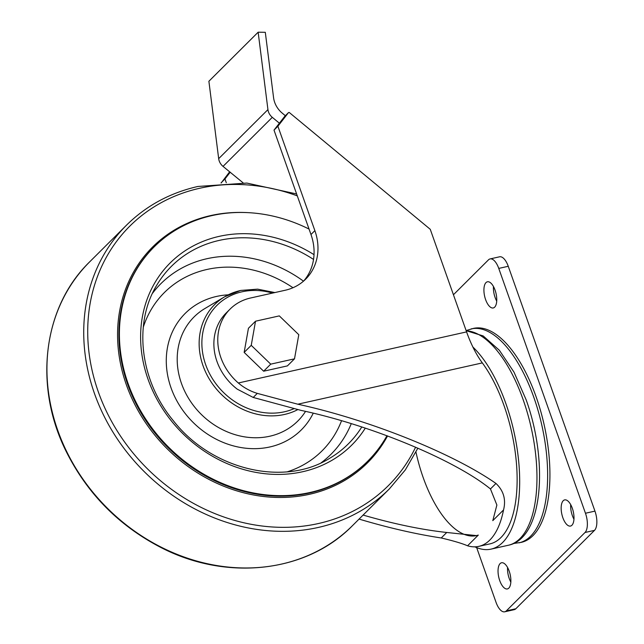 <?xml version="1.0" encoding="UTF-8"?>
<svg xmlns="http://www.w3.org/2000/svg" width="644" height="644" viewBox="0 0 644 644"><rect width="100%" height="100%" fill="white"/><g stroke="black" fill="none" stroke-linecap="round" stroke-linejoin="round"><path stroke-width="0.97" d="M285.356 115.727L282.289 113.183A22.041 19.111 45.1 0 1 273.579 97.743L265.304 32.313L258.147 32.2L208.889 81.265L218.678 158.674A11.02 9.555 45.1 0 0 223.033 166.393L243.102 182.832M229.618 171.851L221.133 183.033M226.294 182.727L224.965 178.976L221.069 182.848M224.965 178.976L230.246 172.173M477.075 535.446A93.243 40.765 77.4 0 1 476.431 535.607A93.243 40.765 77.4 0 1 415.968 452.08M277.902 126.24L288.504 112.595L284.72 116.363L274.006 130.112L277.902 126.24L314.876 230.641A53.621 46.481 45.1 0 1 305.659 279.166A53.621 46.481 45.1 0 1 285.195 290.251L250.556 298.003A53.621 46.481 45.1 0 0 230.093 309.088A53.621 46.481 45.1 0 0 238.328 382.987C243.955 387.769 250.283 391.238 257.302 393.379L297.794 404.207C368.851 419.655 452.555 453.126 495.969 483.451C503.624 490.736 506.144 499.559 503.544 509.935A104.264 45.587 77.4 0 1 478.838 546.362A104.264 45.587 77.4 0 1 467.552 545.79C462.215 543.456 453.448 540.855 441.237 537.973C415.766 534.109 388.38 527.814 359.062 519.088M230.093 309.088L226.197 312.968A53.621 46.481 45.1 0 0 237.266 389.169L253.221 397.453L300.973 410.373C370.855 425.121 454.736 459.905 490.454 488.949L496.878 505.033L492.789 520.65L503.544 509.935M303.646 281.034A53.621 46.481 45.1 0 0 310.98 234.521L274.006 130.112M466.111 330.573L473.453 328.392A109.625 47.93 77.4 0 1 536.114 396.801A109.625 47.93 77.4 0 1 521.342 542.345L513.501 543.504M297.794 404.207L482.332 362.902A75.96 33.214 77.4 0 1 472.857 347.003L472.881 347.003A75.96 33.214 77.4 0 1 466.586 331.893L430.256 229.304L289.204 112.434L288.504 112.595M482.332 362.902A104.264 45.587 77.4 0 1 516.963 471.682A104.264 45.587 77.4 0 1 489.923 543.882L478.838 546.362M255.523 321.211L248.439 328.271L244.157 352.397L263.646 371.21L287.425 365.889L294.509 358.829L298.792 334.703L279.303 315.89L255.523 321.211L251.241 345.337L270.73 364.15L294.509 358.829M467.552 545.79L478.307 535.075L476.415 535.607L446.751 532.475C421.788 529.771 393.903 523.975 363.095 515.071M472.857 347.003A109.625 47.93 77.4 0 1 505.87 403.571A109.625 47.93 77.4 0 1 491.098 549.115A109.625 47.93 77.4 0 1 474.878 546.837M453.432 294.759L488.474 259.854A15.19 6.641 77.4 0 1 490.076 258.928A15.19 6.641 77.4 0 1 498.762 268.411L585.46 513.244A15.19 6.641 77.4 0 1 585.018 532.491L506.329 610.882A15.19 6.641 77.4 0 1 504.719 611.8A15.19 6.641 77.4 0 1 496.033 602.317L476.665 547.617M490.076 258.928L499.567 256.803A15.19 6.641 77.4 0 1 508.253 266.286L594.951 511.119A15.19 6.641 77.4 0 1 594.509 530.366L515.82 608.757A15.19 6.641 77.4 0 1 514.21 609.675L504.719 611.8M508.8 588.125A13.403 5.86 77.4 0 1 507.383 588.938A13.403 5.86 77.4 0 1 498.738 577.137A13.403 5.86 77.4 0 1 501.531 562.776A13.403 5.86 77.4 0 1 509.734 572.838A13.403 5.86 77.4 0 1 508.8 588.125M510.837 582.096A13.403 5.86 77.4 0 1 507.569 567.501M571.92 525.246A13.403 5.86 77.4 0 1 570.504 526.059A13.403 5.86 77.4 0 1 561.858 514.258A13.403 5.86 77.4 0 1 564.651 499.897A13.403 5.86 77.4 0 1 572.854 509.959A13.403 5.86 77.4 0 1 571.92 525.246M573.957 519.217A13.403 5.86 77.4 0 1 570.689 504.622M494.689 307.14A13.403 5.86 77.4 0 1 493.272 307.953A13.403 5.86 77.4 0 1 484.618 296.151A13.403 5.86 77.4 0 1 487.411 281.79A13.403 5.86 77.4 0 1 495.614 291.845A13.403 5.86 77.4 0 1 494.689 307.14M496.717 301.11A13.403 5.86 77.4 0 1 493.457 286.508M244.157 352.397L251.241 345.337M263.646 371.21L270.73 364.15M258.147 32.2L267.936 109.609A11.02 9.555 45.1 0 0 272.291 117.329L279.399 123.213M386.955 435.722A151.276 131.135 -134.9 0 1 367.684 461.225A151.276 131.135 -134.9 0 1 168.02 446.606A151.276 131.135 -134.9 0 1 154.166 246.885A151.276 131.135 -134.9 0 1 211.9 215.611A151.276 131.135 -134.9 0 1 309.056 229.071M471.166 328.899A109.625 47.93 77.4 0 1 533.82 397.316A109.625 47.93 77.4 0 1 519.048 542.852M495.969 483.451L490.454 488.949M257.302 393.379L253.221 397.453M238.328 382.987L466.586 331.893M446.751 532.475L441.237 537.973M314.876 230.641L310.98 234.521M466.192 330.799A109.625 47.93 77.4 0 1 523.153 399.699A109.625 47.93 77.4 0 1 508.382 545.243C543.061 538.304 548.527 461.716 526.14 399.787L514.009 372.16L499.366 350.272L483.177 335.927L466.151 330.678M498.762 268.411L508.253 266.286M585.46 513.244L594.951 511.119M585.018 532.491L594.509 530.366M506.329 610.882L515.82 608.757M272.291 117.329L223.033 166.393M267.936 109.609L218.678 158.674M293.809 408.763A65.543 56.817 -134.9 0 1 207.666 369.696A65.543 56.817 -134.9 0 1 241.943 291.821A65.543 56.817 -134.9 0 1 272.484 293.092M297.713 409.656A67.725 58.717 -134.9 0 1 210.725 381.312A67.725 58.717 -134.9 0 1 224.692 296.763A67.725 58.717 -134.9 0 1 240.55 290.5M352.518 525.609A186.18 161.403 -134.9 0 1 106.775 507.609A186.18 161.403 -134.9 0 1 89.725 261.802C42.705 307.26 33.255 386.722 66.726 452.539C87.6 493.723 118.48 525.11 159.366 546.692C225.481 581.749 306.343 573.047 352.518 525.609L389.306 488.965A186.18 161.403 -134.9 0 1 143.564 470.965A186.18 161.403 -134.9 0 1 126.514 225.159L89.725 261.802M415.605 447.178A183.162 158.786 -134.9 0 1 134.016 454.181A183.162 158.786 -134.9 0 1 199.712 188.265A183.162 158.786 -134.9 0 1 297.303 195.889M387.559 435.948A152.274 132.012 -134.9 0 1 153.988 434.128A152.274 132.012 -134.9 0 1 210.677 215.579A152.274 132.012 -134.9 0 1 246.789 212.584M367.684 461.225L367.177 461.74A151.276 131.135 -134.9 0 1 167.504 447.113A151.276 131.135 -134.9 0 1 153.658 247.393L154.166 246.885M365.317 428.107A128.599 111.484 -134.9 0 1 169.074 417.98A128.599 111.484 -134.9 0 1 219.25 236.356A128.599 111.484 -134.9 0 1 314.022 254.67M361.807 426.948A125.314 108.635 -134.9 0 1 329.865 458.182C284.06 487.081 211.739 469.943 173.268 420.613C139.869 380.475 133.163 323.071 157.064 284.712A125.314 108.635 -134.9 0 1 219.282 240.389A125.314 108.635 -134.9 0 1 313.539 259.435M152.451 293.374A120.468 104.433 -134.9 0 1 206.909 258.719A120.468 104.433 -134.9 0 1 303.493 281.17M351.286 423.615A120.468 104.433 -134.9 0 1 321.187 462.762M143.282 327.192A111.71 96.842 -134.9 0 1 207.006 269.458A111.71 96.842 -134.9 0 1 292.972 287.731M341.562 420.693A111.71 96.842 -134.9 0 1 287.337 471.802M313.258 413.174A82.239 71.291 -134.9 0 1 186.865 415.581A82.239 71.291 -134.9 0 1 216.561 296.433A82.239 71.291 -134.9 0 1 228.234 294.831M305.546 411.379A73.48 63.7 -134.9 0 1 200.276 413.384A73.48 63.7 -134.9 0 1 204.921 308.516L224.692 296.763L240.687 290.444L257.616 289.148L274.875 292.561M491.098 549.115L508.382 545.243M296.626 193.973L246.837 183.073L197.917 186.462C170 192.83 146.204 205.734 126.514 225.159M389.306 488.965L405.334 469.895L417.876 448.16"/></g></svg>
